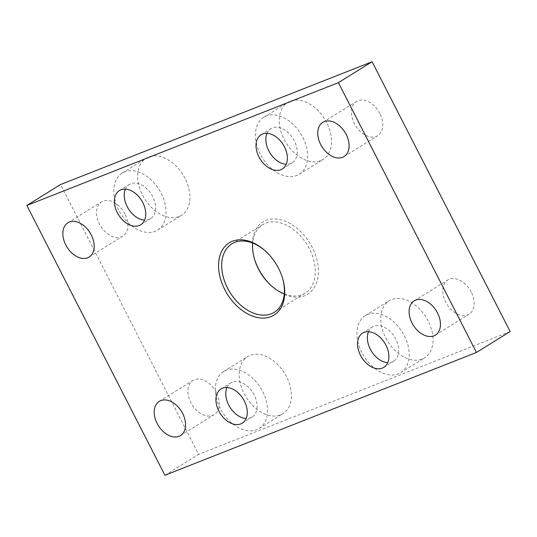 <?xml version="1.0" encoding="UTF-8"?>
<svg xmlns="http://www.w3.org/2000/svg" width="537" height="537" viewBox="0 0 537 537"><rect width="100%" height="100%" fill="white"/><g stroke="black" fill="none" stroke-linecap="round" stroke-linejoin="round"><path stroke-width="0.4" stroke-dasharray="2.69 2.01" d="M124.96 213.981A20.137 13.579 -121.8 0 0 101.594 201.899A20.137 13.579 -121.8 0 0 99.466 224.03A20.137 13.579 -121.8 0 0 122.832 236.119A20.137 13.579 -121.8 0 0 124.96 213.981M216.324 392.527A20.137 13.579 -121.8 0 0 192.958 380.444A20.137 13.579 -121.8 0 0 190.83 402.575A20.137 13.579 -121.8 0 0 214.196 414.658A20.137 13.579 -121.8 0 0 216.324 392.527M471.224 292.054A20.137 13.579 -121.8 0 0 447.858 279.965A20.137 13.579 -121.8 0 0 445.737 302.103A20.137 13.579 -121.8 0 0 469.103 314.185A20.137 13.579 -121.8 0 0 471.224 292.054M379.86 113.508A20.137 13.579 -121.8 0 0 356.494 101.426A20.137 13.579 -121.8 0 0 354.366 123.557A20.137 13.579 -121.8 0 0 377.733 135.639A20.137 13.579 -121.8 0 0 379.86 113.508M265.11 250.745A40.275 27.159 58.2 0 1 265.466 251.054A40.275 27.159 58.2 0 1 278.549 268.037A40.275 27.159 58.2 0 1 282.784 278.958A40.275 27.159 58.2 0 1 282.905 279.408M284.288 293.927A40.275 27.159 -121.8 0 0 305.184 293.128A40.275 27.159 -121.8 0 0 309.433 248.866A40.275 27.159 -121.8 0 0 262.7 224.694A40.275 27.159 -121.8 0 0 252.712 243.073M254.095 257.592A42.51 28.669 58.2 0 1 253.967 257.122A42.51 28.669 58.2 0 1 270.259 219.197A42.51 28.669 58.2 0 1 312.252 247.436A42.51 28.669 58.2 0 1 311.131 291.517A42.51 28.669 58.2 0 1 272.246 286.57A42.51 28.669 58.2 0 1 271.89 286.255M326.637 122.57A33.562 22.635 -121.8 0 0 287.691 102.426A33.562 22.635 -121.8 0 0 284.154 139.318A33.562 22.635 -121.8 0 0 323.093 159.455A33.562 22.635 -121.8 0 0 326.637 122.57M260.284 154.132A33.562 22.635 58.2 0 1 263.828 117.241A33.562 22.635 58.2 0 1 302.767 137.385A33.562 22.635 58.2 0 1 299.23 174.27A33.562 22.635 58.2 0 1 260.284 154.132M267.003 133.33A20.137 13.579 58.2 0 1 270.91 128.652A20.137 13.579 58.2 0 1 294.276 140.734A20.137 13.579 58.2 0 1 292.148 162.865A20.137 13.579 58.2 0 1 286.228 164.288M286.536 376.766A33.562 22.635 -121.8 0 0 247.597 356.628A33.562 22.635 -121.8 0 0 244.053 393.514A33.562 22.635 -121.8 0 0 282.999 413.658A33.562 22.635 -121.8 0 0 286.536 376.766M220.19 408.328A33.562 22.635 58.2 0 1 223.728 371.443A33.562 22.635 58.2 0 1 262.674 391.587A33.562 22.635 58.2 0 1 259.136 428.472A33.562 22.635 58.2 0 1 220.19 408.328M226.909 387.526A20.137 13.579 58.2 0 1 230.809 382.847A20.137 13.579 58.2 0 1 254.176 394.937A20.137 13.579 58.2 0 1 252.054 417.068A20.137 13.579 58.2 0 1 246.127 418.491M428.15 320.951A33.562 22.635 -121.8 0 0 389.204 300.807A33.562 22.635 -121.8 0 0 385.667 337.692A33.562 22.635 -121.8 0 0 424.613 357.837A33.562 22.635 -121.8 0 0 428.15 320.951M361.804 352.514A33.562 22.635 58.2 0 1 365.341 315.622A33.562 22.635 58.2 0 1 404.287 335.766A33.562 22.635 58.2 0 1 400.75 372.651A33.562 22.635 58.2 0 1 361.804 352.514M368.523 331.712A20.137 13.579 58.2 0 1 372.423 327.026A20.137 13.579 58.2 0 1 395.789 339.115A20.137 13.579 58.2 0 1 393.668 361.247A20.137 13.579 58.2 0 1 387.741 362.67M185.023 178.391A33.562 22.635 -121.8 0 0 146.077 158.247A33.562 22.635 -121.8 0 0 142.54 195.132A33.562 22.635 -121.8 0 0 181.486 215.277A33.562 22.635 -121.8 0 0 185.023 178.391M118.677 209.947A33.562 22.635 58.2 0 1 122.214 173.062A33.562 22.635 58.2 0 1 161.16 193.206A33.562 22.635 58.2 0 1 157.616 230.091A33.562 22.635 58.2 0 1 118.677 209.947M125.396 189.145A20.137 13.579 58.2 0 1 129.296 184.466A20.137 13.579 58.2 0 1 152.662 196.555A20.137 13.579 58.2 0 1 150.541 218.687A20.137 13.579 58.2 0 1 144.614 220.11M164.913 475.258L198.603 454.342L60.54 184.547M510.15 331.537L198.603 454.342M67.897 222.815L101.594 201.899M159.267 401.361L192.958 380.444M414.168 300.881L447.858 279.965M322.804 122.342L356.494 101.426M265.466 251.054L264.754 250.43M262.7 224.694L231.816 243.872M271.534 285.946L272.246 286.57M263.828 117.241L287.691 102.426M261.083 134.747L270.91 128.652M223.728 371.443L247.597 356.628M220.982 388.949L230.809 382.847M365.341 315.622L389.204 300.807M362.596 333.128L372.423 327.026M122.214 173.062L146.077 158.247M119.469 190.568L129.296 184.466M140.714 224.788L150.541 218.687M157.616 230.091L181.486 215.277M383.841 367.348L393.668 361.247M400.75 372.651L424.613 357.837M242.227 423.169L252.054 417.068M259.136 428.472L282.999 413.658M282.321 168.967L292.148 162.865M299.23 174.27L323.093 159.455M254.216 258.042L253.967 257.122M305.184 293.128L274.3 312.306M282.784 278.958L283.033 279.878M344.042 156.556L377.733 135.639M435.406 335.101L469.103 314.185M180.506 435.574L214.196 414.658M89.142 257.035L122.832 236.119"/><path stroke-width="0.81" d="M65.776 244.946A20.137 13.579 58.2 0 1 67.897 222.815A20.137 13.579 58.2 0 1 91.263 234.897A20.137 13.579 58.2 0 1 89.142 257.035A20.137 13.579 58.2 0 1 65.776 244.946M157.14 423.492A20.137 13.579 58.2 0 1 159.267 401.361A20.137 13.579 58.2 0 1 182.634 413.443A20.137 13.579 58.2 0 1 180.506 435.574A20.137 13.579 58.2 0 1 157.14 423.492M412.04 323.019A20.137 13.579 58.2 0 1 414.168 300.881A20.137 13.579 58.2 0 1 437.534 312.97A20.137 13.579 58.2 0 1 435.406 335.101A20.137 13.579 58.2 0 1 412.04 323.019M320.676 144.473A20.137 13.579 58.2 0 1 322.804 122.342A20.137 13.579 58.2 0 1 346.17 134.425A20.137 13.579 58.2 0 1 344.042 156.556A20.137 13.579 58.2 0 1 320.676 144.473M278.562 268.352A42.51 28.669 -121.8 0 0 264.754 250.43A42.51 28.669 -121.8 0 0 225.869 245.483A42.51 28.669 -121.8 0 0 224.748 289.564A42.51 28.669 -121.8 0 0 266.741 317.803A42.51 28.669 -121.8 0 0 283.033 279.878A42.51 28.669 -121.8 0 0 278.562 268.352M282.905 279.408A40.275 27.159 58.2 0 1 274.3 312.306A40.275 27.159 58.2 0 1 227.567 288.134A40.275 27.159 58.2 0 1 231.816 243.872A40.275 27.159 58.2 0 1 265.11 250.745M252.712 243.073A40.275 27.159 -121.8 0 0 254.216 258.042A40.275 27.159 -121.8 0 0 258.451 268.963A40.275 27.159 -121.8 0 0 271.534 285.946A40.275 27.159 -121.8 0 0 284.288 293.927M271.89 286.255A42.51 28.669 58.2 0 1 258.438 268.648A42.51 28.669 58.2 0 1 254.095 257.592M286.228 164.288A20.137 13.579 58.2 0 1 268.782 150.783A20.137 13.579 58.2 0 1 267.003 133.33M258.955 156.885A20.137 13.579 58.2 0 1 261.083 134.747A20.137 13.579 58.2 0 1 284.449 146.836A20.137 13.579 58.2 0 1 282.321 168.967A20.137 13.579 58.2 0 1 258.955 156.885M246.127 418.491A20.137 13.579 58.2 0 1 228.688 404.979A20.137 13.579 58.2 0 1 226.909 387.526M218.861 411.08A20.137 13.579 58.2 0 1 220.982 388.949A20.137 13.579 58.2 0 1 244.355 401.032A20.137 13.579 58.2 0 1 242.227 423.169A20.137 13.579 58.2 0 1 218.861 411.08M387.741 362.67A20.137 13.579 58.2 0 1 370.302 349.164A20.137 13.579 58.2 0 1 368.523 331.712M360.475 355.266A20.137 13.579 58.2 0 1 362.596 333.128A20.137 13.579 58.2 0 1 385.962 345.217A20.137 13.579 58.2 0 1 383.841 367.348A20.137 13.579 58.2 0 1 360.475 355.266M144.614 220.11A20.137 13.579 58.2 0 1 127.168 206.597A20.137 13.579 58.2 0 1 125.396 189.145M117.348 212.699A20.137 13.579 58.2 0 1 119.469 190.568A20.137 13.579 58.2 0 1 142.835 202.65A20.137 13.579 58.2 0 1 140.714 224.788A20.137 13.579 58.2 0 1 117.348 212.699M26.85 205.463L60.54 184.547L372.087 61.742L510.15 331.537L476.46 352.453L338.397 82.658L26.85 205.463L164.913 475.258L476.46 352.453M372.087 61.742L338.397 82.658"/></g></svg>
